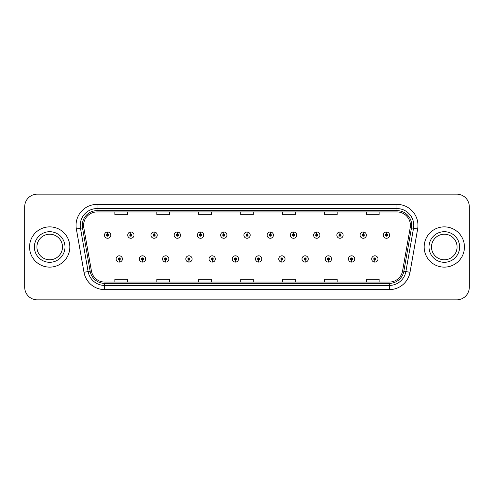 <?xml version="1.0" encoding="UTF-8"?>
<svg xmlns="http://www.w3.org/2000/svg" width="494" height="494" viewBox="0 0 494 494"><rect width="100%" height="100%" fill="white"/><g stroke="black" fill="none" stroke-linecap="round" stroke-linejoin="round"><path stroke-width="0.74" d="M142.433 259.998L142.34 262.098A3.143 3.143 0 0 0 142.612 262.098L142.525 259.998A1.05 1.05 0 0 0 143.526 258.955A1.05 1.05 0 0 0 142.476 257.905A1.05 1.05 0 0 0 141.426 258.955A1.05 1.05 0 0 0 142.433 259.998L142.457 259.375A0.42 0.42 0 0 1 142.056 258.955A0.42 0.42 0 0 1 142.476 258.535A0.42 0.42 0 0 1 142.896 258.955A0.42 0.42 0 0 1 142.494 259.375L142.525 259.998M165.669 259.998L165.576 262.098A3.143 3.143 0 0 0 165.848 262.098L165.762 259.998A1.05 1.05 0 0 0 166.762 258.955A1.05 1.05 0 0 0 165.712 257.905A1.05 1.05 0 0 0 164.663 258.955A1.05 1.05 0 0 0 165.669 259.998L165.694 259.375A0.42 0.42 0 0 1 165.292 258.955A0.42 0.42 0 0 1 165.712 258.535A0.42 0.42 0 0 1 166.132 258.955A0.42 0.42 0 0 1 165.731 259.375L165.762 259.998M188.906 259.998L188.813 262.098A3.143 3.143 0 0 0 189.085 262.098L188.998 259.998A1.05 1.05 0 0 0 189.999 258.955A1.05 1.05 0 0 0 188.949 257.905A1.05 1.05 0 0 0 187.899 258.955A1.05 1.05 0 0 0 188.906 259.998L188.93 259.375A0.42 0.42 0 0 1 188.529 258.955A0.42 0.42 0 0 1 188.949 258.535A0.42 0.42 0 0 1 189.369 258.955A0.42 0.42 0 0 1 188.967 259.375L188.998 259.998M212.142 259.998L212.049 262.098A3.143 3.143 0 0 0 212.321 262.098L212.235 259.998A1.05 1.05 0 0 0 213.235 258.955A1.05 1.05 0 0 0 212.185 257.905A1.05 1.05 0 0 0 211.136 258.955A1.05 1.05 0 0 0 212.142 259.998L212.167 259.375A0.42 0.42 0 0 1 211.765 258.955A0.42 0.42 0 0 1 212.185 258.535A0.42 0.42 0 0 1 212.605 258.955A0.42 0.42 0 0 1 212.204 259.375L212.235 259.998M235.379 259.998L235.286 262.098A3.143 3.143 0 0 0 235.564 262.098L235.471 259.998A1.05 1.05 0 0 0 236.472 258.955A1.05 1.05 0 0 0 235.422 257.905A1.05 1.05 0 0 0 234.372 258.955A1.05 1.05 0 0 0 235.379 259.998L235.403 259.375A0.42 0.42 0 0 1 235.002 258.955A0.42 0.42 0 0 1 235.422 258.535A0.42 0.42 0 0 1 235.842 258.955A0.42 0.42 0 0 1 235.44 259.375L235.471 259.998M258.615 259.998L258.523 262.098A3.143 3.143 0 0 0 258.8 262.098L258.708 259.998A1.05 1.05 0 0 0 259.708 258.955A1.05 1.05 0 0 0 258.658 257.905A1.05 1.05 0 0 0 257.609 258.955A1.05 1.05 0 0 0 258.615 259.998L258.64 259.375A0.42 0.42 0 0 1 258.238 258.955A0.42 0.42 0 0 1 258.658 258.535A0.42 0.42 0 0 1 259.078 258.955A0.42 0.42 0 0 1 258.677 259.375L258.708 259.998M281.852 259.998L281.759 262.098A3.143 3.143 0 0 0 282.037 262.098L281.944 259.998A1.05 1.05 0 0 0 282.945 258.955A1.05 1.05 0 0 0 281.895 257.905A1.05 1.05 0 0 0 280.851 258.955A1.05 1.05 0 0 0 281.852 259.998L281.876 259.375A0.42 0.42 0 0 1 281.475 258.955A0.42 0.42 0 0 1 281.895 258.535A0.42 0.42 0 0 1 282.315 258.955A0.42 0.42 0 0 1 281.913 259.375L281.944 259.998M305.088 259.998L304.996 262.098A3.143 3.143 0 0 0 305.273 262.098L305.181 259.998A1.05 1.05 0 0 0 306.181 258.955A1.05 1.05 0 0 0 305.131 257.905A1.05 1.05 0 0 0 304.088 258.955A1.05 1.05 0 0 0 305.088 259.998L305.113 259.375A0.42 0.42 0 0 1 304.712 258.955A0.42 0.42 0 0 1 305.131 258.535A0.42 0.42 0 0 1 305.551 258.955A0.42 0.42 0 0 1 305.15 259.375L305.181 259.998M328.325 259.998L328.232 262.098A3.143 3.143 0 0 0 328.51 262.098L328.417 259.998A1.05 1.05 0 0 0 329.418 258.955A1.05 1.05 0 0 0 328.368 257.905A1.05 1.05 0 0 0 327.324 258.955A1.05 1.05 0 0 0 328.325 259.998L328.349 259.375A0.42 0.42 0 0 1 327.948 258.955A0.42 0.42 0 0 1 328.368 258.535A0.42 0.42 0 0 1 328.788 258.955A0.42 0.42 0 0 1 328.387 259.375L328.417 259.998M351.561 259.998L351.469 262.098A3.143 3.143 0 0 0 351.747 262.098L351.654 259.998A1.05 1.05 0 0 0 352.654 258.955A1.05 1.05 0 0 0 351.605 257.905A1.05 1.05 0 0 0 350.561 258.955A1.05 1.05 0 0 0 351.561 259.998L351.586 259.375A0.42 0.42 0 0 1 351.185 258.955A0.42 0.42 0 0 1 351.605 258.535A0.42 0.42 0 0 1 352.024 258.955A0.42 0.42 0 0 1 351.623 259.375L351.654 259.998M374.798 259.998L374.705 262.098A3.143 3.143 0 0 0 374.983 262.098L374.89 259.998A1.05 1.05 0 0 0 375.891 258.955A1.05 1.05 0 0 0 374.841 257.905A1.05 1.05 0 0 0 373.797 258.955A1.05 1.05 0 0 0 374.798 259.998L374.823 259.375A0.42 0.42 0 0 1 374.421 258.955A0.42 0.42 0 0 1 374.841 258.535A0.42 0.42 0 0 1 375.261 258.955A0.42 0.42 0 0 1 374.86 259.375L374.89 259.998M119.196 259.998L119.103 262.098A3.143 3.143 0 0 0 119.375 262.098L119.289 259.998A1.05 1.05 0 0 0 120.289 258.955A1.05 1.05 0 0 0 119.239 257.905A1.05 1.05 0 0 0 118.19 258.955A1.05 1.05 0 0 0 119.196 259.998L119.221 259.375A0.42 0.42 0 0 1 118.819 258.955A0.42 0.42 0 0 1 119.239 258.535A0.42 0.42 0 0 1 119.659 258.955A0.42 0.42 0 0 1 119.258 259.375L119.289 259.998M130.904 234.082L130.996 231.989A3.143 3.143 0 0 0 130.719 231.989L130.811 234.082A1.05 1.05 0 0 0 129.811 235.132A1.05 1.05 0 0 0 130.861 236.181A1.05 1.05 0 0 0 131.91 235.132A1.05 1.05 0 0 0 130.904 234.082L130.879 234.712A0.42 0.42 0 0 1 131.281 235.132A0.42 0.42 0 0 1 130.861 235.552A0.42 0.42 0 0 1 130.441 235.132A0.42 0.42 0 0 1 130.842 234.712L130.811 234.082M154.14 234.082L154.233 231.989A3.143 3.143 0 0 0 153.955 231.989L154.048 234.082A1.05 1.05 0 0 0 153.047 235.132A1.05 1.05 0 0 0 154.097 236.181A1.05 1.05 0 0 0 155.147 235.132A1.05 1.05 0 0 0 154.14 234.082L154.116 234.712A0.42 0.42 0 0 1 154.517 235.132A0.42 0.42 0 0 1 154.097 235.552A0.42 0.42 0 0 1 153.677 235.132A0.42 0.42 0 0 1 154.079 234.712L154.048 234.082M177.377 234.082L177.47 231.989A3.143 3.143 0 0 0 177.198 231.989L177.284 234.082A1.05 1.05 0 0 0 176.284 235.132A1.05 1.05 0 0 0 177.334 236.181A1.05 1.05 0 0 0 178.383 235.132A1.05 1.05 0 0 0 177.377 234.082L177.352 234.712A0.42 0.42 0 0 1 177.754 235.132A0.42 0.42 0 0 1 177.334 235.552A0.42 0.42 0 0 1 176.914 235.132A0.42 0.42 0 0 1 177.315 234.712L177.284 234.082M200.613 234.082L200.706 231.989A3.143 3.143 0 0 0 200.434 231.989L200.521 234.082A1.05 1.05 0 0 0 199.52 235.132A1.05 1.05 0 0 0 200.57 236.181A1.05 1.05 0 0 0 201.62 235.132A1.05 1.05 0 0 0 200.613 234.082L200.589 234.712A0.42 0.42 0 0 1 200.99 235.132A0.42 0.42 0 0 1 200.57 235.552A0.42 0.42 0 0 1 200.15 235.132A0.42 0.42 0 0 1 200.552 234.712L200.521 234.082M223.85 234.082L223.943 231.989A3.143 3.143 0 0 0 223.671 231.989L223.757 234.082A1.05 1.05 0 0 0 222.757 235.132A1.05 1.05 0 0 0 223.807 236.181A1.05 1.05 0 0 0 224.856 235.132A1.05 1.05 0 0 0 223.85 234.082L223.825 234.712A0.42 0.42 0 0 1 224.227 235.132A0.42 0.42 0 0 1 223.807 235.552A0.42 0.42 0 0 1 223.387 235.132A0.42 0.42 0 0 1 223.788 234.712L223.757 234.082M247.086 234.082L247.179 231.989A3.143 3.143 0 0 0 246.907 231.989L246.994 234.082A1.05 1.05 0 0 0 245.993 235.132A1.05 1.05 0 0 0 247.043 236.181A1.05 1.05 0 0 0 248.093 235.132A1.05 1.05 0 0 0 247.086 234.082L247.062 234.712A0.42 0.42 0 0 1 247.463 235.132A0.42 0.42 0 0 1 247.043 235.552A0.42 0.42 0 0 1 246.623 235.132A0.42 0.42 0 0 1 247.025 234.712L246.994 234.082M270.323 234.082L270.416 231.989A3.143 3.143 0 0 0 270.144 231.989L270.23 234.082A1.05 1.05 0 0 0 269.23 235.132A1.05 1.05 0 0 0 270.28 236.181A1.05 1.05 0 0 0 271.329 235.132A1.05 1.05 0 0 0 270.323 234.082L270.298 234.712A0.42 0.42 0 0 1 270.7 235.132A0.42 0.42 0 0 1 270.28 235.552A0.42 0.42 0 0 1 269.86 235.132A0.42 0.42 0 0 1 270.261 234.712L270.23 234.082M293.56 234.082L293.652 231.989A3.143 3.143 0 0 0 293.38 231.989L293.467 234.082A1.05 1.05 0 0 0 292.467 235.132A1.05 1.05 0 0 0 293.516 236.181A1.05 1.05 0 0 0 294.566 235.132A1.05 1.05 0 0 0 293.56 234.082L293.535 234.712A0.42 0.42 0 0 1 293.936 235.132A0.42 0.42 0 0 1 293.516 235.552A0.42 0.42 0 0 1 293.096 235.132A0.42 0.42 0 0 1 293.498 234.712L293.467 234.082M316.796 234.082L316.889 231.989A3.143 3.143 0 0 0 316.617 231.989L316.703 234.082A1.05 1.05 0 0 0 315.703 235.132A1.05 1.05 0 0 0 316.753 236.181A1.05 1.05 0 0 0 317.803 235.132A1.05 1.05 0 0 0 316.796 234.082L316.771 234.712A0.42 0.42 0 0 1 317.173 235.132A0.42 0.42 0 0 1 316.753 235.552A0.42 0.42 0 0 1 316.333 235.132A0.42 0.42 0 0 1 316.734 234.712L316.703 234.082M340.033 234.082L340.125 231.989A3.143 3.143 0 0 0 339.853 231.989L339.94 234.082A1.05 1.05 0 0 0 338.94 235.132A1.05 1.05 0 0 0 339.989 236.181A1.05 1.05 0 0 0 341.039 235.132A1.05 1.05 0 0 0 340.033 234.082L340.008 234.712A0.42 0.42 0 0 1 340.409 235.132A0.42 0.42 0 0 1 339.989 235.552A0.42 0.42 0 0 1 339.569 235.132A0.42 0.42 0 0 1 339.971 234.712L339.94 234.082M363.269 234.082L363.362 231.989A3.143 3.143 0 0 0 363.09 231.989L363.176 234.082A1.05 1.05 0 0 0 362.176 235.132A1.05 1.05 0 0 0 363.226 236.181A1.05 1.05 0 0 0 364.276 235.132A1.05 1.05 0 0 0 363.269 234.082L363.244 234.712A0.42 0.42 0 0 1 363.646 235.132A0.42 0.42 0 0 1 363.226 235.552A0.42 0.42 0 0 1 362.806 235.132A0.42 0.42 0 0 1 363.207 234.712L363.176 234.082M386.506 234.082L386.598 231.989A3.143 3.143 0 0 0 386.327 231.989L386.413 234.082A1.05 1.05 0 0 0 385.413 235.132A1.05 1.05 0 0 0 386.462 236.181A1.05 1.05 0 0 0 387.512 235.132A1.05 1.05 0 0 0 386.506 234.082L386.481 234.712A0.42 0.42 0 0 1 386.882 235.132A0.42 0.42 0 0 1 386.462 235.552A0.42 0.42 0 0 1 386.042 235.132A0.42 0.42 0 0 1 386.444 234.712L386.413 234.082M107.667 234.082L107.76 231.989A3.143 3.143 0 0 0 107.482 231.989L107.575 234.082A1.05 1.05 0 0 0 106.574 235.132A1.05 1.05 0 0 0 107.624 236.181A1.05 1.05 0 0 0 108.668 235.132A1.05 1.05 0 0 0 107.667 234.082L107.643 234.712A0.42 0.42 0 0 1 108.044 235.132A0.42 0.42 0 0 1 107.624 235.552A0.42 0.42 0 0 1 107.204 235.132A0.42 0.42 0 0 1 107.606 234.712L107.575 234.082M29.566 247A20.131 20.131 0 0 0 49.696 267.131A20.131 20.131 0 0 0 69.833 247A20.131 20.131 0 0 0 49.696 226.87A20.131 20.131 0 0 0 29.566 247A20.131 20.131 0 0 0 49.696 267.131A20.131 20.131 0 0 0 69.833 247A20.131 20.131 0 0 0 49.696 226.87A20.131 20.131 0 0 0 29.566 247M424.167 247A20.131 20.131 0 0 0 444.304 267.131A20.131 20.131 0 0 0 464.434 247A20.131 20.131 0 0 0 444.304 226.87A20.131 20.131 0 0 0 424.167 247A20.131 20.131 0 0 0 444.304 267.131A20.131 20.131 0 0 0 464.434 247A20.131 20.131 0 0 0 444.304 226.87A20.131 20.131 0 0 0 424.167 247M83.591 225.357A13.424 13.424 0 0 1 97.009 211.938L396.991 211.938A13.424 13.424 0 0 1 410.205 227.691L402.573 270.971A13.424 13.424 0 0 1 389.358 282.062L104.642 282.062A13.424 13.424 0 0 1 91.427 270.971L83.795 227.691A13.424 13.424 0 0 1 83.591 225.357M82.288 225.357A14.721 14.721 0 0 0 82.51 227.913L90.143 271.2A14.721 14.721 0 0 0 104.642 283.365L389.358 283.365A14.721 14.721 0 0 0 403.857 271.2L411.49 227.913A14.721 14.721 0 0 0 396.991 210.635L97.009 210.635A14.721 14.721 0 0 0 82.288 225.357M76.36 229A20.97 20.97 0 0 1 97.009 204.386L396.991 204.386A20.97 20.97 0 0 1 417.64 229L410.008 272.287A20.97 20.97 0 0 1 389.358 289.614L104.642 289.614A20.97 20.97 0 0 1 83.992 272.287L76.36 229L80.485 228.271A16.777 16.777 0 0 1 97.009 208.579L396.991 208.579A16.777 16.777 0 0 1 413.515 228.271L405.877 271.558A16.777 16.777 0 0 1 389.358 285.421L104.642 285.421A16.777 16.777 0 0 1 88.123 271.558L80.485 228.271A16.777 16.777 0 0 1 80.232 225.357M469.3 206.733A12.585 12.585 0 0 0 456.715 194.154L37.285 194.154A12.585 12.585 0 0 0 24.7 206.733L24.7 287.267A12.585 12.585 0 0 0 37.285 299.846L456.715 299.846A12.585 12.585 0 0 0 469.3 287.267L469.3 206.733L469.3 287.267M403.857 271.2L405.877 271.558L413.515 228.271L417.64 229M240.708 211.938L240.708 214.779L253.292 214.779L253.292 211.938M198.767 211.938L198.767 214.779L211.346 214.779L211.346 211.938M156.82 211.938L156.82 214.779L169.405 214.779L169.405 211.938M114.88 211.938L114.88 214.779L127.464 214.779L127.464 211.938M282.654 211.938L282.654 214.779L295.233 214.779L295.233 211.938M324.595 211.938L324.595 214.779L337.18 214.779L337.18 211.938M366.536 211.938L366.536 214.779L379.12 214.779L379.12 211.938M253.292 282.062L253.292 279.221L240.708 279.221L240.708 282.062M211.346 282.062L211.346 279.221L198.767 279.221L198.767 282.062M169.405 282.062L169.405 279.221L156.82 279.221L156.82 282.062M127.464 282.062L127.464 279.221L114.88 279.221L114.88 282.062M295.233 282.062L295.233 279.221L282.654 279.221L282.654 282.062M337.18 282.062L337.18 279.221L324.595 279.221L324.595 282.062M379.12 282.062L379.12 279.221L366.536 279.221L366.536 282.062M24.7 206.733L24.7 287.267M456.715 194.154L37.285 194.154M37.285 299.846L456.715 299.846M110.767 235.132A3.143 3.143 0 0 0 107.76 231.989A3.143 3.143 0 0 1 110.767 235.132A3.143 3.143 0 0 1 107.624 238.275A3.143 3.143 0 0 1 104.475 235.132A3.143 3.143 0 0 1 107.482 231.989M116.096 258.955A3.143 3.143 0 0 0 119.103 262.098A3.143 3.143 0 0 1 116.096 258.955A3.143 3.143 0 0 1 119.239 255.806A3.143 3.143 0 0 1 122.389 258.955A3.143 3.143 0 0 1 119.375 262.098M62.485 247A12.782 12.782 0 0 0 49.696 234.218A12.782 12.782 0 0 0 36.914 247A12.782 12.782 0 0 0 49.696 259.782A12.782 12.782 0 0 0 62.485 247A12.782 12.782 0 0 1 49.696 259.782A12.782 12.782 0 0 1 36.914 247M134.004 235.132A3.143 3.143 0 0 0 130.996 231.989A3.143 3.143 0 0 1 134.004 235.132A3.143 3.143 0 0 1 130.861 238.275A3.143 3.143 0 0 1 127.711 235.132A3.143 3.143 0 0 1 130.719 231.989M157.24 235.132A3.143 3.143 0 0 0 154.233 231.989A3.143 3.143 0 0 1 157.24 235.132A3.143 3.143 0 0 1 154.097 238.275A3.143 3.143 0 0 1 150.948 235.132A3.143 3.143 0 0 1 153.955 231.989M180.477 235.132A3.143 3.143 0 0 0 177.47 231.989A3.143 3.143 0 0 1 180.477 235.132A3.143 3.143 0 0 1 177.334 238.275A3.143 3.143 0 0 1 174.184 235.132A3.143 3.143 0 0 1 177.198 231.989M203.713 235.132A3.143 3.143 0 0 0 200.706 231.989A3.143 3.143 0 0 1 203.713 235.132A3.143 3.143 0 0 1 200.57 238.275A3.143 3.143 0 0 1 197.421 235.132A3.143 3.143 0 0 1 200.434 231.989M139.333 258.955A3.143 3.143 0 0 0 142.34 262.098A3.143 3.143 0 0 1 139.333 258.955A3.143 3.143 0 0 1 142.476 255.806A3.143 3.143 0 0 1 145.625 258.955A3.143 3.143 0 0 1 142.612 262.098M162.569 258.955A3.143 3.143 0 0 0 165.576 262.098A3.143 3.143 0 0 1 162.569 258.955A3.143 3.143 0 0 1 165.712 255.806A3.143 3.143 0 0 1 168.862 258.955A3.143 3.143 0 0 1 165.848 262.098M185.806 258.955A3.143 3.143 0 0 0 188.813 262.098A3.143 3.143 0 0 1 185.806 258.955A3.143 3.143 0 0 1 188.949 255.806A3.143 3.143 0 0 1 192.098 258.955A3.143 3.143 0 0 1 189.085 262.098M457.086 247A12.782 12.782 0 0 0 444.304 234.218A12.782 12.782 0 0 0 431.515 247A12.782 12.782 0 0 0 444.304 259.782A12.782 12.782 0 0 0 457.086 247A12.782 12.782 0 0 1 444.304 259.782A12.782 12.782 0 0 1 431.515 247M226.95 235.132A3.143 3.143 0 0 0 223.943 231.989A3.143 3.143 0 0 1 226.95 235.132A3.143 3.143 0 0 1 223.807 238.275A3.143 3.143 0 0 1 220.657 235.132A3.143 3.143 0 0 1 223.671 231.989M250.186 235.132A3.143 3.143 0 0 0 247.179 231.989A3.143 3.143 0 0 1 250.186 235.132A3.143 3.143 0 0 1 247.043 238.275A3.143 3.143 0 0 1 243.894 235.132A3.143 3.143 0 0 1 246.907 231.989M273.423 235.132A3.143 3.143 0 0 0 270.416 231.989A3.143 3.143 0 0 1 273.423 235.132A3.143 3.143 0 0 1 270.28 238.275A3.143 3.143 0 0 1 267.131 235.132A3.143 3.143 0 0 1 270.144 231.989M209.042 258.955A3.143 3.143 0 0 0 212.049 262.098A3.143 3.143 0 0 1 209.042 258.955A3.143 3.143 0 0 1 212.185 255.806A3.143 3.143 0 0 1 215.335 258.955A3.143 3.143 0 0 1 212.321 262.098M232.279 258.955A3.143 3.143 0 0 0 235.286 262.098A3.143 3.143 0 0 1 232.279 258.955A3.143 3.143 0 0 1 235.422 255.806A3.143 3.143 0 0 1 238.571 258.955A3.143 3.143 0 0 1 235.564 262.098M255.515 258.955A3.143 3.143 0 0 0 258.523 262.098A3.143 3.143 0 0 1 255.515 258.955A3.143 3.143 0 0 1 258.658 255.806A3.143 3.143 0 0 1 261.808 258.955A3.143 3.143 0 0 1 258.8 262.098M296.659 235.132A3.143 3.143 0 0 0 293.652 231.989A3.143 3.143 0 0 1 296.659 235.132A3.143 3.143 0 0 1 293.516 238.275A3.143 3.143 0 0 1 290.367 235.132A3.143 3.143 0 0 1 293.38 231.989M319.896 235.132A3.143 3.143 0 0 0 316.889 231.989A3.143 3.143 0 0 1 319.896 235.132A3.143 3.143 0 0 1 316.753 238.275A3.143 3.143 0 0 1 313.604 235.132A3.143 3.143 0 0 1 316.617 231.989M343.132 235.132A3.143 3.143 0 0 0 340.125 231.989A3.143 3.143 0 0 1 343.132 235.132A3.143 3.143 0 0 1 339.989 238.275A3.143 3.143 0 0 1 336.84 235.132A3.143 3.143 0 0 1 339.853 231.989M366.369 235.132A3.143 3.143 0 0 0 363.362 231.989A3.143 3.143 0 0 1 366.369 235.132A3.143 3.143 0 0 1 363.226 238.275A3.143 3.143 0 0 1 360.077 235.132A3.143 3.143 0 0 1 363.09 231.989M389.605 235.132A3.143 3.143 0 0 0 386.598 231.989A3.143 3.143 0 0 1 389.605 235.132A3.143 3.143 0 0 1 386.462 238.275A3.143 3.143 0 0 1 383.313 235.132A3.143 3.143 0 0 1 386.327 231.989M278.752 258.955A3.143 3.143 0 0 0 281.759 262.098A3.143 3.143 0 0 1 278.752 258.955A3.143 3.143 0 0 1 281.895 255.806A3.143 3.143 0 0 1 285.044 258.955A3.143 3.143 0 0 1 282.037 262.098M301.988 258.955A3.143 3.143 0 0 0 304.996 262.098A3.143 3.143 0 0 1 301.988 258.955A3.143 3.143 0 0 1 305.131 255.806A3.143 3.143 0 0 1 308.281 258.955A3.143 3.143 0 0 1 305.273 262.098M325.225 258.955A3.143 3.143 0 0 0 328.232 262.098A3.143 3.143 0 0 1 325.225 258.955A3.143 3.143 0 0 1 328.368 255.806A3.143 3.143 0 0 1 331.517 258.955A3.143 3.143 0 0 1 328.51 262.098M348.461 258.955A3.143 3.143 0 0 0 351.469 262.098A3.143 3.143 0 0 1 348.461 258.955A3.143 3.143 0 0 1 351.605 255.806A3.143 3.143 0 0 1 354.754 258.955A3.143 3.143 0 0 1 351.747 262.098M371.698 258.955A3.143 3.143 0 0 0 374.705 262.098A3.143 3.143 0 0 1 371.698 258.955A3.143 3.143 0 0 1 374.841 255.806A3.143 3.143 0 0 1 377.99 258.955A3.143 3.143 0 0 1 374.983 262.098M396.991 204.386L396.991 210.635M80.485 228.271L82.51 227.913M104.642 289.614L104.642 283.365M389.358 283.365L389.358 289.614M83.992 272.287L90.143 271.2M411.49 227.913L413.515 228.271M97.009 204.386L97.009 210.635M405.877 271.558L410.008 272.287M64.998 247A15.302 15.302 0 0 0 49.696 231.698A15.302 15.302 0 0 0 34.395 247A15.302 15.302 0 0 0 49.696 262.302A15.302 15.302 0 0 0 64.998 247M459.605 247A15.302 15.302 0 0 0 444.304 231.698A15.302 15.302 0 0 0 429.002 247A15.302 15.302 0 0 0 444.304 262.302A15.302 15.302 0 0 0 459.605 247"/></g></svg>
